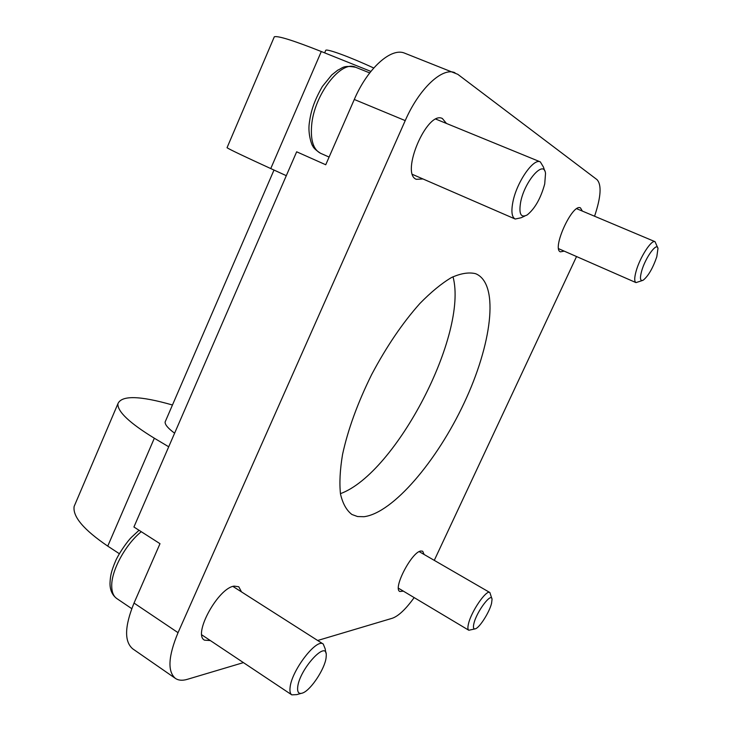 <?xml version="1.0" encoding="UTF-8"?>
<svg xmlns="http://www.w3.org/2000/svg" width="732" height="732" viewBox="0 0 732 732"><rect width="100%" height="100%" fill="white"/><g stroke="black" fill="none" stroke-linecap="round" stroke-linejoin="round"><path stroke-width="1.1" d="M243.427 662.616L187.337 679.333C182.46 680.778 178.48 680.467 175.405 678.399L132.776 648.872C124.156 641.607 124.568 626.345 134.029 603.067L159.997 543.684L133.919 527.003L296.661 151.799L325.74 164.755L354.288 99.479C367.674 68.122 391.336 47.113 404.778 53.216L457.784 74.316L597.001 179.633C601.796 184.848 600.981 197.045 594.567 216.224M172.459 404.997C139.675 395.628 121.485 395.216 117.898 403.771C117.395 411.549 129.537 423.032 154.333 438.221L168.708 446.785M75.542 503.14L74.133 506.443C72.578 516.618 83.787 529.84 107.75 546.118L119.316 553.694M227.112 147.535L227.039 147.718C229.253 149.282 243.829 156.236 270.758 168.57L286.303 175.68M273.951 37.652L274.308 36.801C277.757 35.575 293.413 40.48 321.302 51.524L370.886 71.416M453.017 276.751C468.37 333.838 395.957 473.357 340.435 493.661M475.425 273.64L476.669 274.152C499.544 285.37 491.474 345.065 464.17 402.911C437.077 460.858 393.084 512.986 364.024 516.71L357.564 516.545L351.918 514.495C346.529 510.387 342.722 503.57 340.499 494.045C339.3 483.038 339.987 469.825 342.558 454.426C347.975 429.474 357.673 402.847 371.664 374.537C386.478 346.602 402.563 322.913 419.903 303.469C431.075 292.05 441.597 283.412 451.461 277.547C460.73 273.375 468.718 272.075 475.425 273.64M325.584 50.691L325.777 50.252C327.387 48.715 350.244 57.114 373.741 68.012M165.633 420.781L165.13 421.961C164.874 424.597 168.031 428.339 174.609 433.198M414.166 597.596C405.803 609.161 398.537 616.042 392.352 618.238L317.67 640.491M576.542 256.539L434.277 560.364M175.405 678.399C167.363 671.528 168.241 656.284 178.041 632.668L405.226 120.606C419.079 88.691 442.366 66.932 454.938 72.724M210.34 640.555L204.493 640.161C192.598 634.415 218.401 587.604 234.231 586.122L238.769 586.762L241.505 591.904M403.341 591.127L399.846 591.502C392.544 588.702 411.832 551.635 420.9 551.013L422.693 551.233L424.121 554.49M422.95 178.956L416.307 179.313C400.175 173.539 427.067 110.303 442.357 118.502L446.465 123.461M564.198 251.131L560.401 251.845C551.535 248.99 572.397 203.103 580.458 207.888L582.37 211.09M473.888 623.582C472.909 627.827 473.513 629.538 475.69 628.697C480.046 627.049 489.534 611.87 491.556 603.378L492.041 599.38C491.776 591.538 476.55 611.678 473.888 623.582M474.876 628.934L468.809 630.252C467.73 629.538 467.62 627.416 468.462 623.884C471.161 611.568 486.423 589.351 489.873 592.536L491.831 598.547M297.714 686.927C297.137 692.554 298.93 694.522 303.085 692.829C311.182 689.544 324.724 668.902 326.069 657.94L326.271 655.259C326.847 639.42 299.516 669.286 297.714 686.927M300.898 693.451L296.808 694.613L291.793 694.86C290.192 693.744 289.625 691.264 290.092 687.412C291.611 670.439 316.709 637.938 323.242 644.05L325.154 648.753L325.877 652.99M520.717 201.767C518.622 213.881 520.8 218.255 527.241 214.906C534.955 208.583 540.783 198.271 544.718 183.97L545.532 173.411C544.068 159.256 524.807 180.923 520.717 201.767M524.725 216.077L521.147 217.743L515.209 219.033C511.787 217.194 511.037 211.411 512.949 201.703C516.765 182.122 533.5 157.947 540.317 161.882L543.446 167.061L544.672 170.794M641.653 271.032C639.667 278.444 640.189 281.491 643.208 280.182C648.323 276.01 652.853 268.214 656.796 256.776L657.967 248.514C657.116 241.505 645.359 257.618 641.653 271.032M642.312 280.548L635.998 282.607C634.251 281.582 634.305 277.721 636.154 271.041C639.942 257.325 651.526 239.382 655.039 241.679L657.656 247.626M154.333 438.221L107.75 546.118M321.302 51.524L270.758 168.57M134.029 603.067L178.041 632.668M354.288 99.479L405.226 120.606M131.751 608.649L116.772 598.529C113.46 596.232 111.776 592.051 111.722 585.975C111.356 570.42 125.511 544.452 141.267 531.697M311.631 125.456C313.973 94.968 341.112 59.612 355.661 67.271C342.695 64.919 342.658 68.204 337.8 70.135L331.724 74.966L322.345 86.513C313.516 102.087 310.816 111.886 309.288 123.186C307.623 134.99 312.555 146.757 312.537 145.531C313.159 147.644 315.84 150.234 320.579 153.299C313.424 149.676 310.45 140.388 311.631 125.456M74.133 506.443L117.898 403.771M227.039 147.718L274.308 36.801M324.642 52.869L325.777 50.252M165.13 421.961L273.997 170.053M489.873 592.536L419.198 551.635M468.809 630.252L398.437 588.199M323.242 644.05L232.95 586.442M291.793 694.86L201.812 634.873M139.034 530.279L131.248 537.498C128.164 540.545 120.35 550.958 115.967 560.081C110.724 572.323 110.367 576.459 109.992 583.377C110.001 590.12 112.271 595.171 116.772 598.529M540.317 161.882L435.915 119.142M515.209 219.033L412.573 174.445M369.715 72.916L355.661 67.271M329.098 157.069L320.579 153.299M655.039 241.679L576.734 208.721M635.998 282.607L558.626 248.688"/></g></svg>

